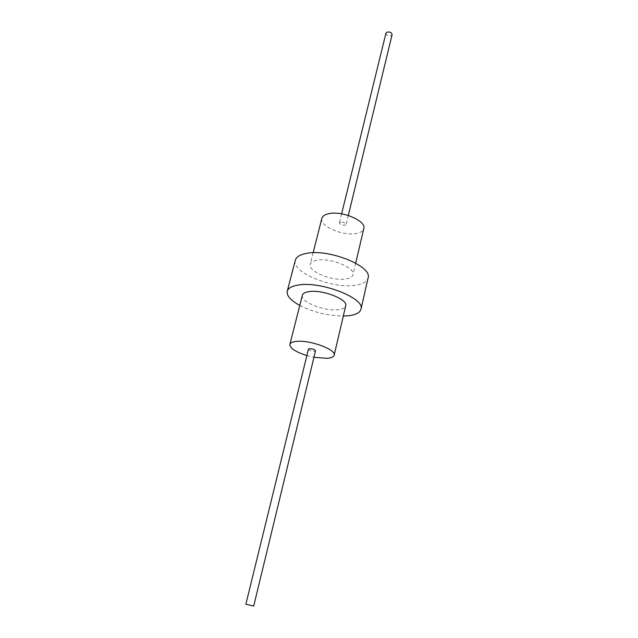 <?xml version="1.0" encoding="UTF-8"?>
<svg xmlns="http://www.w3.org/2000/svg" width="638" height="638" viewBox="0 0 638 638"><rect width="100%" height="100%" fill="white"/><g stroke="black" fill="none" stroke-linecap="round" stroke-linejoin="round"><path stroke-width="0.48" stroke-dasharray="3.19 2.39" d="M321.847 218.371C319.144 226.147 343.427 236.467 356.682 233.38C360.773 232.543 363.142 230.948 363.788 228.595M340.501 222.136L339.408 222.885C339.998 224.56 341.872 225.358 345.014 225.278L346.123 224.52C345.525 222.845 343.651 222.056 340.501 222.136M316.767 260.248C312.955 260.966 310.762 262.322 310.204 264.307C307.668 271.365 332.542 281.422 345.9 278.942C350.023 278.28 352.391 276.876 352.989 274.739C355.717 267.824 329.998 257.409 316.767 260.248M306.862 355.565L313.96 357.296M302.34 295.306C299.932 301.854 325.205 311.727 338.626 309.661C342.773 309.119 345.134 307.859 345.7 305.873M295.306 260.264C291.103 272.362 332.94 289.253 355.709 285.234C362.902 284.141 367.025 281.733 368.078 278.009M299.772 305.435C313.489 312.277 328.004 315.81 343.324 316.049M308.441 349.138C309.175 350.445 311.169 351.187 314.43 351.355L315.515 350.86M385.95 33.192C386.349 35.321 388.024 36.183 390.99 35.784L392.099 34.691M313.138 252.744L310.204 264.307M355.709 263.127L352.989 274.739M341.633 213.834L339.408 222.885M348.316 215.461L346.123 224.52"/><path stroke-width="0.96" d="M355.709 263.127L363.788 228.595C366.659 220.963 341.577 210.293 328.45 213.762C324.662 214.647 322.461 216.186 321.847 218.371L313.138 252.744M313.96 357.296L327.111 358.341C331.289 358.006 333.642 356.969 334.152 355.23C336.609 349.656 309.765 339.719 296.383 341.41C292.523 341.809 290.354 342.821 289.883 344.44C289.955 348.252 295.609 351.961 306.862 355.565M334.152 355.23L345.7 305.873C348.332 299.469 322.174 289.229 308.888 291.638C305.052 292.228 302.875 293.456 302.34 295.306L289.883 344.44M343.324 316.049L348.635 315.73C355.876 314.845 359.991 312.676 360.98 309.215L368.078 278.009C372.831 266.317 328.554 248.389 306.168 253.446C299.86 254.69 296.247 256.962 295.306 260.264L287.244 291.239C286.51 295.729 290.681 300.458 299.772 305.435M360.98 309.215C365.582 298.385 320.547 280.76 298.058 285.066C291.726 286.111 288.113 288.169 287.244 291.239M253.701 606.084L315.515 350.86C314.781 349.552 312.779 348.811 309.518 348.643L308.441 349.138L245.869 604.178L253.701 606.084L245.869 604.178M348.316 215.461L392.099 34.691C391.7 32.57 390.009 31.709 387.043 32.115L385.95 33.192L341.633 213.834"/></g></svg>
